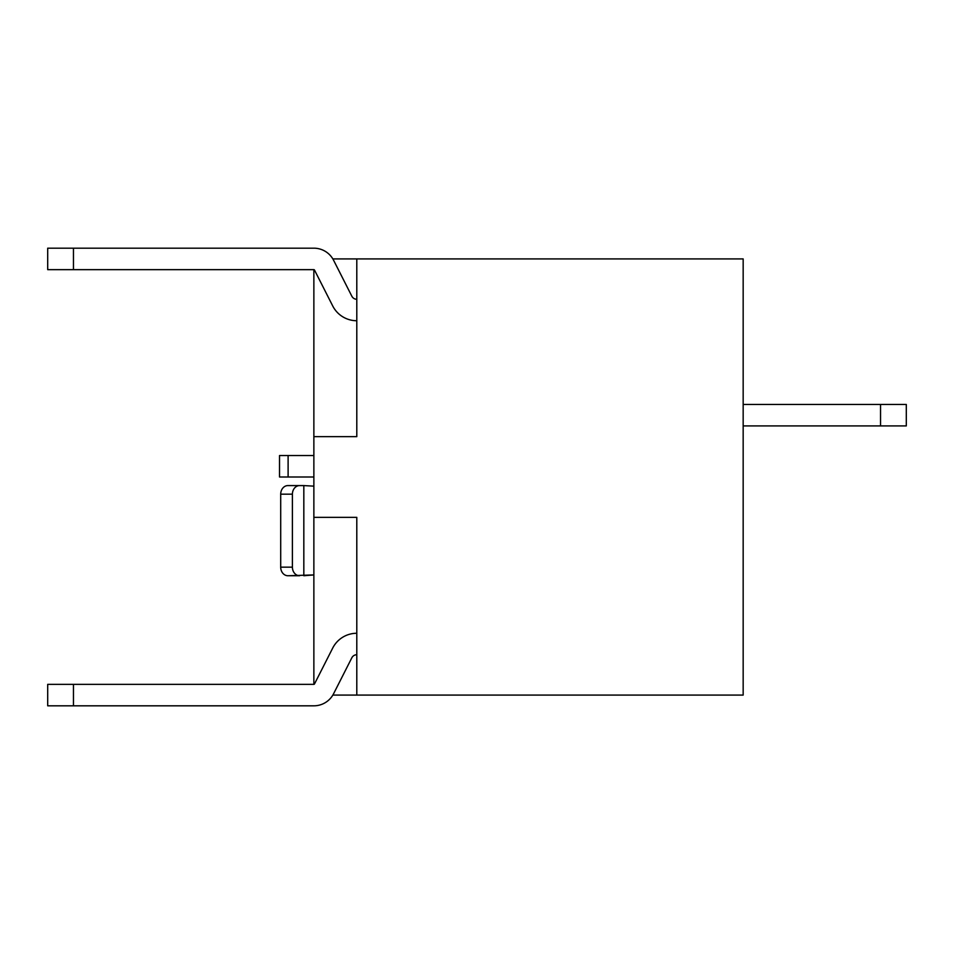 <?xml version="1.0" encoding="UTF-8"?>
<svg xmlns="http://www.w3.org/2000/svg" width="954" height="954" viewBox="0 0 954 954"><rect width="100%" height="100%" fill="white"/><g stroke="black" fill="none" stroke-linecap="round" stroke-linejoin="round"><path stroke-width="1.43" d="M356.796 299.27A5.545 5.545 0 0 1 351.847 296.229L333.626 260.323A22.157 22.157 0 0 0 313.866 248.183L73.458 248.183L73.458 269.648L313.866 269.648A0.692 0.692 0 0 1 314.486 270.03L332.707 305.936A27.01 27.01 0 0 0 356.796 320.735M73.458 248.183L47.7 248.183L47.7 269.648L73.458 269.648M73.458 705.817L47.7 705.817L47.7 684.352L73.458 684.352L73.458 705.817L313.866 705.817A22.157 22.157 0 0 0 333.626 693.677L351.847 657.771A5.545 5.545 0 0 1 356.796 654.73M356.796 633.265A27.01 27.01 0 0 0 332.707 648.064L314.486 683.97A0.692 0.692 0 0 1 313.866 684.352L313.866 517.354L356.796 517.354L356.796 695.084L743.166 695.084L332.851 695.084L356.796 695.084L356.796 517.354L313.866 517.354L313.866 436.646L356.796 436.646L313.866 436.646L313.866 269.648L313.866 684.352L73.458 684.352M332.851 258.916L743.166 258.916L356.796 258.916L356.796 436.646L356.796 258.916L332.851 258.916M743.166 695.084L743.166 258.916L743.166 695.084M287.905 485.586L303.825 485.586L287.905 485.586A8.586 7.203 90 0 0 280.703 494.172L280.703 567.153L292.401 567.153A8.586 7.203 90 0 0 299.604 575.739L287.905 575.739L313.866 574.928L303.825 575.739L303.825 485.586L313.866 486.146M880.542 404.448L906.3 404.448L906.3 425.913L880.542 425.913L880.542 404.448L743.166 404.448M743.166 425.913L880.542 425.913M313.866 477L279.522 477L279.522 455.535L313.866 455.535M280.703 567.153A8.586 7.203 90 0 0 287.905 575.739M299.604 485.586A8.586 7.203 90 0 0 292.401 494.172L280.703 494.172M292.401 567.153L292.401 494.172M279.522 477L279.522 455.535M288.108 477L288.108 455.535"/></g></svg>
